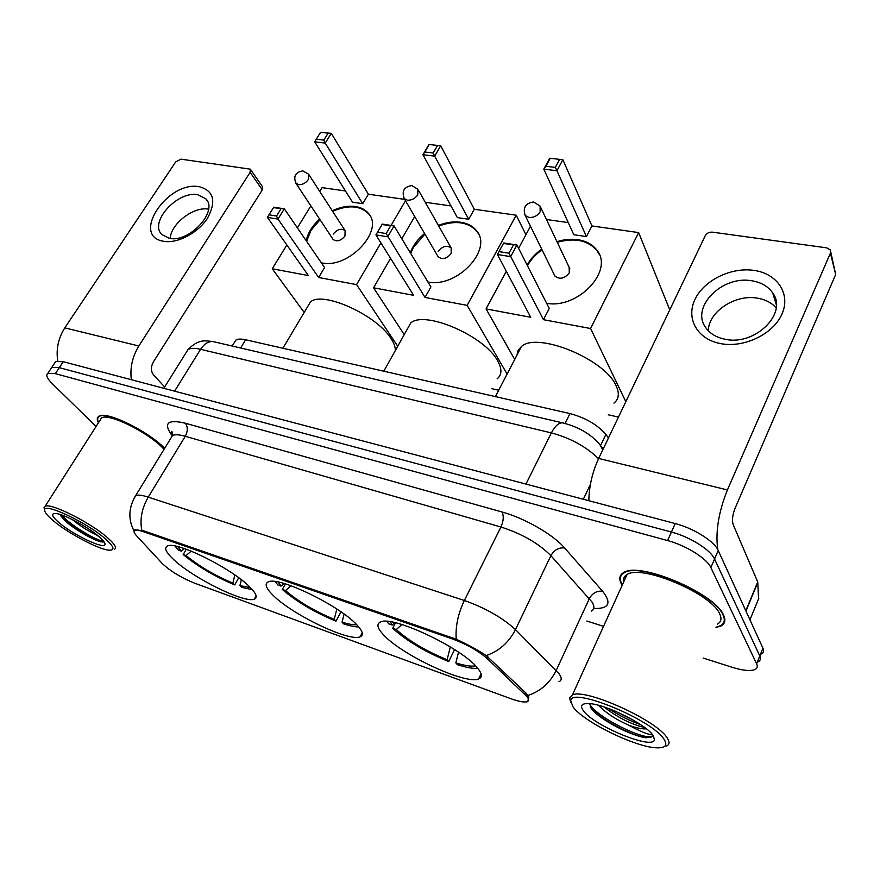 <?xml version="1.0" encoding="UTF-8"?>
<svg xmlns="http://www.w3.org/2000/svg" width="880" height="880" viewBox="0 0 880 880"><rect width="100%" height="100%" fill="white"/><g stroke="black" fill="none" stroke-linecap="round" stroke-linejoin="round"><path stroke-width="1.32" d="M357.038 625.053C339.955 605.792 278.245 575.949 268.323 581.889C264.363 583.704 265.848 588.082 272.789 595.001C291.643 614.394 349.074 642.081 360.118 636.812C363.902 635.283 362.879 631.356 357.038 625.053M249.458 586.685C231.231 568.117 175.945 540.804 167.497 546.007C163.823 547.8 165.924 552.365 173.8 559.702C193.435 578.369 245.047 603.746 254.375 599.115C257.939 597.597 256.3 593.461 249.458 586.685M477.477 667.997C462.143 648.054 392.337 615.153 380.611 621.984C376.387 623.799 377.212 627.924 383.086 634.337C400.664 654.456 465.421 684.937 478.61 678.92C482.581 677.391 482.207 673.75 477.477 667.997M526.889 696.52L487.245 658.625C478.412 650.87 466.917 644.358 452.782 639.078L143.418 531.707C139.238 530.277 136.4 529.815 134.915 530.343C133.353 531.047 133.859 532.807 136.433 535.634L162.195 563.453C170.324 571.109 181.093 577.665 194.491 583.132L511.082 698.775C518.848 701.558 524.194 702.526 527.12 701.668C529.089 700.92 529.001 699.204 526.889 696.52M234.234 342.683L235.796 340.142C237.754 338.877 241.032 338.756 245.619 339.768L569.954 413.578C585.497 417.747 597.476 424.71 605.88 434.456L608.498 437.888M715.979 627.561L721.061 625.944C725.065 623.722 725.901 620.114 723.558 615.109C715 593.164 638.814 561.187 623.612 572.594C619.212 575.146 618.64 579.238 621.907 584.859L622.171 585.299M164.67 448.327C148.049 431.024 106.095 410.608 98.934 416.207C96.91 417.384 96.745 419.573 98.439 422.774M134.31 497.849L135.74 495.539C128.524 507.529 127.974 519.376 134.101 531.069L134.849 529.771L143.561 530.761L456.247 639.243C467.665 644.49 477.675 649.935 486.255 655.589L525.998 693.099L528.836 697.51L527.615 701.767M761.508 653.95C763.62 652.729 764.104 650.815 762.949 648.219L718.212 550.495C714.417 541.321 693.539 528.198 675.213 523.556L63.25 361.713L59.312 367.664L51.799 367.4L50.688 369.061L51.799 367.4L59.312 367.664L671.418 532.048L59.312 367.664L55.352 373.648L47.861 373.329C45.551 374.957 47.069 378.455 52.437 383.823L96.074 426.481M718.212 550.495L714.549 559.009C710.71 549.901 689.766 536.767 671.418 532.048C689.766 536.767 710.71 549.901 714.549 559.009L759.803 655.996L714.549 559.009L710.875 567.567C706.981 558.536 685.971 545.38 667.612 540.573L55.352 373.648M758.395 661.661C760.496 660.462 760.969 658.581 759.803 655.996C760.969 658.581 760.496 660.462 758.395 661.661M481.327 675.906L480.26 675.521M586.828 621.027L603.537 626.34M703.142 658.042L732.215 667.304C743.171 670.681 750.849 671.374 755.26 669.394C757.35 668.239 757.812 666.38 756.635 663.817L710.875 567.567M63.25 361.713L55.715 361.493L54.604 363.176M754.226 270.435C777.425 273.713 790.977 293.975 781.979 314.006C773.344 334.114 744.084 348.172 720.753 343.64C697.279 339.416 685.718 318.56 694.958 299.475C703.868 280.324 731.137 266.871 754.226 270.435M725.296 339.284C754.93 346.027 788.161 313.324 772.717 292.952C768.207 286.429 761.299 282.381 751.982 280.819C722.051 274.989 689.986 307.538 705.98 327.932C710.248 333.817 716.694 337.601 725.296 339.284M708.301 330.726C708.576 311.63 735.24 293.986 757.548 298.188C765.413 299.53 771.628 302.764 776.171 307.879M717.772 549.626C715.33 532.026 718.542 512.127 727.419 489.94L830.423 253.143L830.258 249.898L826.727 247.852L712.415 232.155C709.181 231.979 706.794 233.167 705.243 235.708L598.664 458.447L727.419 489.94M588.841 500.709C589.094 486.189 592.372 472.098 598.664 458.447M830.742 251.856L835.681 274.483L735.086 508.266C732.534 514.921 731.885 520.344 733.15 524.546L757.724 581.955L758.571 598.873M573.023 706.882C583.253 721.611 635.041 747.131 656.48 747.813C665.203 748.198 667.788 745.459 664.235 739.607C652.916 719.807 570.152 686.037 570.735 700.865L573.023 706.882M666.028 746.218C669.515 744.964 669.955 742.302 667.359 738.221C657.569 720.566 585.266 687.929 572.407 694.969L569.525 697.752L570.713 702.306M717.442 624.074C721.171 622.006 721.93 618.64 719.73 613.976C711.7 593.604 641.19 564.014 627.033 574.574C624.107 576.213 623.007 578.644 623.722 581.867M716.144 627.165L720.544 625.68C724.504 623.48 725.329 619.905 723.008 614.944C714.527 593.219 639.155 561.594 624.096 572.88C619.773 575.388 619.19 579.392 622.347 584.903M652.234 734.316C649.495 735.207 641.806 732.226 629.156 725.395C636.856 728.112 642.598 729.245 646.382 728.805M629.156 725.395C616 719.587 605.781 712.888 598.499 705.309M644.501 727.364L642.026 726.88C629.244 723.371 616.539 716.716 603.911 706.904M653.246 735.669C646.822 724.647 604.802 703.813 588.72 703.571C581.603 703.34 579.788 705.661 583.253 710.556C593.219 725.637 653.554 750.53 654.5 739.585L653.246 735.669M590.216 706.684L590.524 707.256C595.848 717.123 626.802 733.975 642.928 737.187L650.804 737.374L652.784 735.46L654.5 739.585M652.74 735.636L651.167 736.516C642.334 739.431 597.168 717.574 589.523 703.978M634.7 720.918L615.164 711.117M646.514 737.814L643.082 737.176C628.364 733.909 600.38 719.213 590.997 707.993M640.717 724.691C629.596 720.786 618.816 715.374 608.366 708.444M613.932 403.117C618.893 399.201 619.641 393.459 616.165 385.902C605.286 359.282 537.119 331.408 521.4 346.566L518.111 350.372L516.923 355.179M395.516 622.787L392.689 628.298C406.56 640.838 425.227 651.915 448.69 661.551L454.608 649.572M386.969 621.412L388.586 623.788L392.205 625.053L394.889 622.644M392.689 628.298L396.286 629.563C408.914 640.926 425.854 650.98 447.106 659.747L448.69 661.551M390.225 621.764L392.205 625.053M447.106 659.747L450.318 646.888M401.929 624.514L396.286 629.563M458.524 652.157L455.84 662.871L457.413 664.686C466.257 667.524 473.033 668.745 477.774 668.349M455.84 662.871C464.838 665.72 471.405 666.71 475.541 665.852M527.142 265.078C530.497 258.984 535.359 253.682 541.728 249.172M556.963 241.659C564.234 239.404 571.252 238.744 578.006 239.712C586.311 241.021 592.603 244.508 596.871 250.173C614.196 270.633 578.138 309.177 546.634 303.314M591.943 225.951L586.443 236.588L573.815 234.729L543.796 169.147L549.725 158.235L562.859 159.731L591.943 225.951L638.649 232.584L669.757 309.859M546.436 219.494L568.26 222.596M549.725 158.235L562.859 159.731L556.941 170.709L586.443 236.588M530.486 226.248L518.606 248.347M506.308 271.238L486.057 308.913L530.739 317.295L497.431 254.507L503.69 242.968L516.923 245.036L510.664 256.652L497.431 254.507L503.69 242.968M638.649 232.584L590.59 328.526L543.455 319.682L549.263 308.462L516.923 245.036L503.921 243.595M514.69 359.458L486.057 308.913M608.3 414.799L618.464 417.076M590.59 328.526L625.823 401.698M559.449 159.698L555.291 167.398L556.941 170.709L543.796 169.147L545.897 166.287L555.291 167.398M550.055 158.62L545.897 166.287M543.455 319.682L508.981 253.209L499.51 251.702M508.981 253.209L513.37 245.069M554.224 274.626L554.972 276.166C559.878 279.697 564.641 278.608 569.283 272.899L569.129 267.3M527.461 265.705C530.816 259.611 535.678 254.32 542.047 249.81M557.271 242.308C574.86 237.457 588.159 240.295 597.157 250.822L599.291 254.441M497.112 378.829C501.985 374.979 502.172 369.006 497.673 360.921C484.781 335.973 424.369 309.98 410.696 323.07L406.857 329.934M285.373 583.88L282.304 589.446C296.725 601.766 314.622 612.337 335.984 621.159L340.956 611.82M275.242 581.581L277.827 584.969L281.061 586.102L284.031 583.484M282.304 589.446L285.527 590.579C298.639 601.733 314.875 611.336 334.235 619.355L335.984 621.159M278.234 582.076L281.061 586.102M334.235 619.355L336.82 609.026M291.005 585.739L285.527 590.579M344.091 614.053L342.056 622.16L343.794 623.964C350.053 625.966 355.036 626.945 358.732 626.923M342.056 622.16C348.469 624.173 353.342 625.02 356.686 624.679M410.322 252.846C412.863 245.641 417.626 239.195 424.6 233.508M438.394 225.423C446.226 222.321 453.728 221.265 460.889 222.255C467.61 223.311 472.769 226.072 476.377 230.56C493.515 249.238 457.072 288.31 427.922 281.974M474.309 209.253L468.71 219.274L457.369 217.602L422.95 154.726L428.967 144.474L440.704 145.805L474.309 209.253L516.219 215.204L525.932 234.718M425.282 202.29L450.989 205.942M428.967 144.474L440.704 145.805L434.687 156.134L468.71 219.274M414.7 216.502L401.841 238.799M390.555 258.335L373.549 287.793L413.622 295.317L375.925 234.894L382.272 224.081L394.053 225.907L387.717 236.797L375.925 234.894L382.272 224.081M516.219 215.204L467.159 305.371L425.007 297.451L430.903 286.913L394.053 225.907L382.184 224.609M404.228 334.642L373.549 287.793M491.953 388.707L498.707 390.225M467.159 305.371L507.111 374.055M437.382 145.761L433.158 152.999L434.687 156.134L422.95 154.726L424.765 152.009L433.158 152.999M428.989 144.804L424.765 152.009M425.007 297.451L386.155 233.563L377.729 232.221M386.155 233.563L390.61 225.929M437.624 255.871L438.218 256.894C442.563 259.842 446.875 258.698 451.187 253.473L451.165 247.951C446.831 244.981 442.508 246.114 438.196 251.339M410.696 253.451L413.501 247.269L424.963 234.113M438.746 226.039C455.323 220.077 467.973 221.793 476.718 231.176L478.28 233.53M395.296 350.614C395.472 347.16 394.009 343.101 390.907 338.415C376.585 314.941 322.366 290.598 310.42 301.983L307.175 307.439M186.307 549.252L183.194 554.554C197.989 566.643 215.171 576.752 234.729 584.87L238.744 577.786M174.977 546.029L178.453 550.143L181.357 551.155L184.327 548.57M183.194 554.554L186.098 555.577C199.54 566.522 215.127 575.696 232.848 583.088L234.729 584.87M177.76 546.623L181.357 551.155M232.848 583.088L234.883 575.003M191.202 551.122L186.098 555.577M241.362 579.766L239.899 585.607L241.769 587.389L252.373 589.721M239.899 585.607L250.459 587.675M332.255 210.76C340.395 206.976 348.117 205.568 355.421 206.547C360.943 207.394 365.222 209.627 368.28 213.213C384.923 230.175 348.612 269.258 321.695 262.867L321.321 262.79M306.218 240.746C307.813 232.98 312.29 225.764 319.638 219.12M328.053 133.276L323.796 140.107L325.226 143.077L331.276 133.331L320.518 132.418L331.276 133.331L368.379 194.216L404.734 199.375M319.737 191.422L322.058 187.638L345.455 190.96M368.379 194.216L362.714 203.687L352.484 202.18L314.677 141.823L316.261 139.227L323.796 140.107M310.871 205.876L297.374 227.865M286.858 244.992L272.261 268.785L308.396 275.572L267.399 217.371L277.959 219.076L276.507 216.018L268.961 214.819L267.399 217.371M318.659 277.497L324.588 267.553L284.328 208.835L277.959 219.076L318.659 277.497L356.576 284.614L380.919 242.88M391.083 225.445L405.515 200.717M304.194 312.444L272.261 268.785M356.576 284.614L397.738 346.247M314.677 141.823L325.226 143.077L362.714 203.687M320.518 132.418L316.261 139.227M268.961 214.819L273.779 207.185L284.328 208.835L273.438 207.658M276.507 216.018L280.984 208.835M332.684 238.821L333.146 239.514C337.007 241.989 340.956 240.823 344.971 236.005L345.103 230.604C341.242 228.107 337.293 229.262 333.267 234.069M306.614 241.329L310.959 230.406L320.034 219.703M332.64 211.354C348.271 204.644 360.272 205.469 368.654 213.818L369.765 215.336M199.276 186.725C213.774 190.718 216.546 201.168 207.581 218.086C198.132 232.969 177.199 243.936 163.559 241.263C130.35 236.181 167.717 180.389 199.276 186.725M169.279 238.326C189.288 243.188 218.856 210.837 205.744 198.737L197.747 194.744C177.617 190.465 148.665 222.354 161.887 234.575L169.279 238.326M208.538 209.176L208.549 209.176C193.853 206.162 171.017 223.553 170.148 238.458M131.307 379.709C129.91 367.741 132.429 356.499 138.842 345.983L250.14 172.326L250.338 169.169L180.917 159.148L175.67 161.953L64.801 327.877L138.842 345.983M57.75 360.976C55.935 349.206 58.278 338.184 64.801 327.877M250.558 169.488L262.493 186.747L262.317 189.882L153.351 361.988C150.766 366.861 150.777 371.096 153.384 374.693L164.648 386.98M52.679 520.212C67.353 532.95 99.231 549.846 109.296 550.187C115.126 550.33 113.96 546.689 105.798 539.264C88.187 523.215 44.165 502.216 44.649 509.938C44.429 512.006 47.102 515.438 52.679 520.212M114.323 549.351C117.04 548.097 114.939 544.368 108.031 538.164C91.663 523.226 50.941 502.612 45.166 506.242L44.033 507.496L44.616 509.828M164.054 449.339L163.119 448.36C148.148 432.267 108.273 412.654 101.519 417.945L99.99 420.343M99.033 536.624L94.974 534.127L96.69 534.699M94.974 534.127C87.659 530.739 80.113 525.888 72.336 519.574M99.451 536.987C88.682 527.296 63.096 513.634 55.429 513.469C50.831 513.447 51.92 516.417 58.696 522.368C72.6 534.611 104.863 550.011 105.017 544.368C105.237 542.916 103.389 540.452 99.451 536.987M59.961 514.668L63.954 519.728C72.776 528.462 93.06 540.078 100.683 541.739L103.598 541.959M164.593 448.47C148.302 431.332 106.425 410.883 99.308 416.449C97.394 417.56 97.152 419.584 98.593 422.532M103.532 541.101C98.373 541.761 70.048 525.283 61.589 514.965M102.718 542.047L100.958 541.75C92.257 539.814 66.22 523.567 59.917 514.558M524.854 694.364L525.613 692.736M452.782 639.078L453.277 638.088M487.245 658.625L488.048 656.964M143.418 531.707L143.913 530.882M600.633 445.39L605.88 434.456M565.081 423.445L569.954 413.578M240.625 347.996L245.619 339.768M141.79 530.255C139.733 519.211 141.878 508.167 148.236 497.123L464.354 600.49C485.54 608.047 502.579 617.749 515.471 629.607L559.042 673.772C561.935 677.765 561.913 680.405 558.976 681.67M591.404 611.072C594.484 609.378 594.704 606.375 592.042 602.074L550.88 555.665C538.615 543.334 521.972 533.775 500.94 527.01L185.273 436.282C179.157 434.566 174.911 434.313 172.524 435.523L170.841 438.273M527.89 695.486C540.551 691.295 549.978 682.968 556.171 670.494L589.358 598.598C592.504 593.043 596.926 590.601 602.613 591.272C611.952 603.174 608.993 608.916 593.714 608.498M172.216 435.71L171.215 434.412C163.328 422.928 168.025 419.188 185.328 423.214L501.996 511.973C503.954 515.878 503.602 520.894 500.94 527.01L464.354 600.49C458.007 613.844 455.301 626.758 456.247 639.243M173.14 435.248C171.468 432.531 171.061 431.233 171.941 431.354L172.524 435.523L135.74 495.539C137.962 494.637 142.131 495.165 148.236 497.123L185.273 436.282C187.924 431.167 187.946 426.811 185.328 423.214M501.996 511.973C524.601 518.111 553.19 534.556 564.586 547.932C558.778 547.371 554.213 549.945 550.88 555.665L515.471 629.607C508.926 642.378 499.18 651.035 486.255 655.589M564.586 547.932L602.613 591.272M756.635 663.817L762.949 648.219M667.612 540.573L675.213 523.556M172.623 435.127L171.215 434.412M590.392 484.451L583.33 499.257M598.543 458.7C586.212 446.655 570.493 438.053 551.375 432.894L525.954 484.077M563.959 423.159L562.397 422.818C558.536 422.862 554.862 426.228 551.375 432.894L200.585 349.316L174.603 391.16M214.984 342.034L212.971 341.561C208.307 341.275 204.171 343.86 200.585 349.316C194.7 347.963 190.52 348.029 188.045 349.525L186.065 352.693M163.823 388.311L188.045 349.525C198.759 338.789 204.996 340.747 212.971 341.561L562.397 422.818C578.149 426.69 590.568 433.84 599.632 444.268L602.8 449.812M745.8 610.742L757.724 581.955M835.681 274.483L830.423 253.143M757.834 582.373L745.943 611.072M749.947 619.806L758.813 598.29M554.972 276.166L525.195 215.468C522.709 207.691 525.492 203.192 533.555 201.982L540.089 206.096L540.155 211.805C537.504 215.82 533.775 217.712 528.99 217.47L525.195 215.468L524.37 213.631M438.218 256.894L404.272 198.594C401.555 191.169 404.052 186.824 411.785 185.57L417.857 189.2L417.769 194.81C415.129 198.583 411.664 200.376 407.363 200.178L404.272 198.594L403.623 197.406M333.146 239.514L296.021 183.447C293.117 176.352 295.383 172.161 302.83 170.874L308.539 174.13L308.297 179.608C305.69 183.172 302.445 184.866 298.562 184.712L295.515 182.666M262.317 189.882L250.14 172.326M134.915 530.343L135.344 529.65M232.188 346.027L235.796 340.142M481.074 673.827L478.61 678.92M256.157 595.936L254.375 599.115M362.23 632.786L360.118 636.812M47.861 373.329L55.715 361.493M601.535 446.721L603.229 448.91M772.717 292.952L776.336 304.788M624.404 572.198L624.096 572.88M627.033 574.574L572.407 694.969M570.735 700.865L569.525 697.752M650.804 737.374L651.167 736.516M643.709 726.781L642.026 726.88M521.4 346.566L495.385 396.616M569.888 268.884L540.848 207.702M597.157 250.822L596.871 250.173M410.696 323.07L383.779 371.217M451.77 249.018L418.462 190.267M476.718 231.176L476.377 230.56M310.42 301.983L282.898 348.249M345.565 231.319L309.012 174.845M368.654 213.818L368.28 213.213M205.744 198.737L206.998 200.42M104.544 542.575L105.017 544.368M99.671 415.877L99.308 416.449M101.519 417.945L45.166 506.242M44.649 509.938L44.033 507.496M103.796 541.431L103.444 541.992"/></g></svg>
